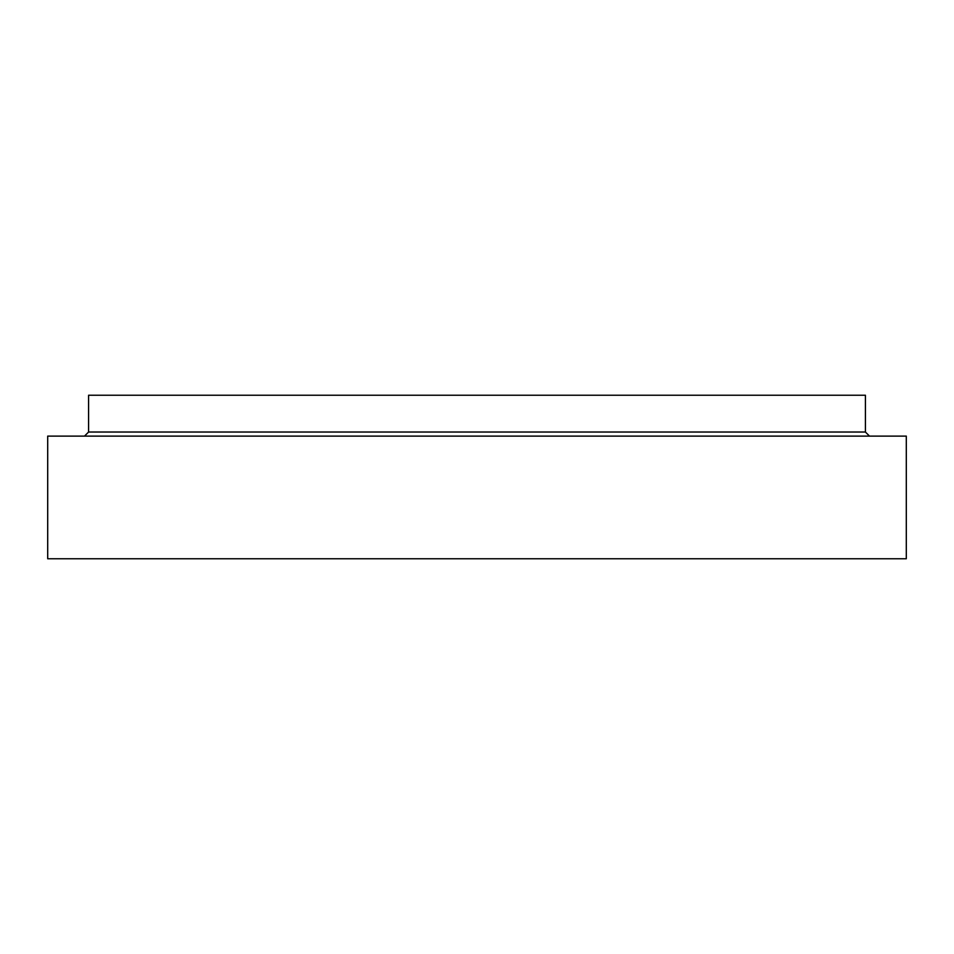 <?xml version="1.0" encoding="UTF-8"?>
<svg xmlns="http://www.w3.org/2000/svg" width="954" height="954" viewBox="0 0 954 954"><rect width="100%" height="100%" fill="white"/><g stroke="black" fill="none" stroke-linecap="round" stroke-linejoin="round"><path stroke-width="1.43" d="M88.591 432.031L88.591 395.23L865.409 395.23L865.409 432.031L88.591 432.031L84.501 436.109M906.3 558.77L47.7 558.77L47.7 436.109L906.3 436.109L906.3 558.77M865.409 432.031L869.499 436.109"/></g></svg>
